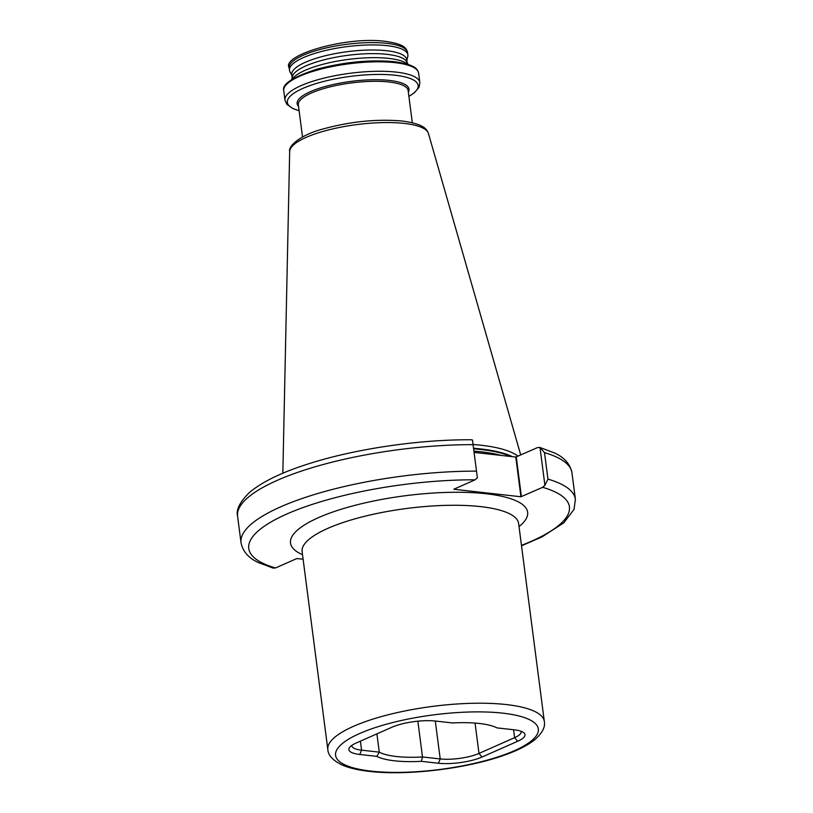 <?xml version="1.0" encoding="UTF-8"?>
<svg xmlns="http://www.w3.org/2000/svg" width="813" height="813" viewBox="0 0 813 813"><rect width="100%" height="100%" fill="white"/><g stroke="black" fill="none" stroke-linecap="round" stroke-linejoin="round"><path stroke-width="1.22" d="M452.536 722.95A65.843 17.693 -7.4 0 1 479.223 723.458A65.843 17.693 -7.4 0 1 497.017 727.899L514.09 729.8A31.189 8.384 -7.4 0 1 523.46 732.472A31.189 8.384 -7.4 0 1 517.647 741.283L482.038 757.015A31.189 8.384 -7.4 0 1 438.42 763.234L421.337 761.334A65.843 17.693 -7.4 0 1 376.856 756.375L359.783 754.474A31.189 8.384 -7.4 0 1 349.814 747.167A31.189 8.384 -7.4 0 1 356.226 743.001L391.836 727.269A31.189 8.384 -7.4 0 1 435.463 721.05L452.536 722.95M292.172 79.268A59.695 16.036 -7.4 0 1 388.675 58.384A59.695 16.036 -7.4 0 1 407.577 64.278M291.654 79.603L292.365 76.635A57.957 15.569 -7.4 0 1 327.344 59.014A57.957 15.569 -7.4 0 1 386.968 54.329A57.957 15.569 -7.4 0 1 406.713 61.778L408.156 64.471M292.162 77.448L291.796 74.593A57.957 15.569 -7.4 0 1 324.214 56.026A57.957 15.569 -7.4 0 1 386.49 50.691A57.957 15.569 -7.4 0 1 406.744 59.664L407.12 62.52M291.897 75.385L289.997 71.849A59.695 16.036 -7.4 0 1 289.489 70.274A59.695 16.036 -7.4 0 1 322.873 51.138A59.695 16.036 -7.4 0 1 387.018 45.65A59.695 16.036 -7.4 0 1 407.872 54.898A59.695 16.036 -7.4 0 1 407.78 56.554L406.846 60.457M474.07 452.404L515.777 457.048L537.484 447.607L539.741 447.414L554.598 452.993C564.395 457.465 570.187 464.081 571.966 472.831A168.586 45.304 172.6 0 0 544.517 452.628L547.952 479.111L544.913 485.31L540.005 447.506L544.517 452.628M473.044 444.487A121.381 32.611 -7.4 0 1 480.808 445.209A121.381 32.611 -7.4 0 1 518.044 456.195M477.373 477.78L472.465 439.975L477.373 477.78L475.097 479.802L453.796 489.253L520.94 496.773L542.647 487.322L544.913 485.31M303.097 559.171L296.735 558.592L275.516 567.962L272.995 568.063M472.892 444.65A168.586 45.304 172.6 0 0 237.599 516.255C235.841 510.005 239.733 502.149 249.245 492.698C262.304 481.57 283.219 471.581 311.979 462.749C358.015 448.441 420.534 439.427 471.357 439.772L472.465 439.975M417.862 721.182L422.506 756.964L440.209 758.936A27.723 7.449 172.6 0 0 478.989 753.407L514.599 737.676A27.723 7.449 172.6 0 0 521.123 731.771A27.723 7.449 172.6 0 0 520.981 731.243M376.907 733.865L379.285 752.147A62.377 16.758 172.6 0 0 422.506 756.964L421.337 761.334M351.897 745.338A27.723 7.449 172.6 0 0 351.897 745.887A27.723 7.449 172.6 0 0 361.582 750.175L379.285 752.147L376.856 756.375M502.597 713.133A102.225 27.469 172.6 0 0 359.62 733.529A102.225 27.469 172.6 0 0 371.277 771.141A102.225 27.469 172.6 0 0 514.263 750.755A102.225 27.469 172.6 0 0 502.597 713.133M544.324 721.456C545.482 726.924 542.362 732.96 534.964 739.576C528.247 744.972 518.745 749.911 506.479 754.373C469.355 768.336 407.913 775.998 369.651 771.405C358.096 770.155 348.716 767.919 341.511 764.698C332.69 760.226 328.127 755.186 327.832 749.576A109.155 29.329 -7.4 0 1 388.878 714.597A109.155 29.329 -7.4 0 1 506.184 704.546A109.155 29.329 -7.4 0 1 544.324 721.456L518.623 523.511A109.155 29.329 172.6 0 0 480.483 506.601A109.155 29.329 172.6 0 0 363.177 516.651A109.155 29.329 172.6 0 0 302.121 551.631L302.009 551.214M302.517 554.7A119.552 32.124 -7.4 0 1 336.257 510.849A119.552 32.124 -7.4 0 1 485.869 493.725A119.552 32.124 -7.4 0 1 519.019 526.58M298.544 106.391A56.382 15.152 -7.4 0 1 324.001 86.859A56.382 15.152 -7.4 0 1 389.285 80.406A56.382 15.152 -7.4 0 1 408.339 92.133M299.093 110.639A65.955 17.723 -7.4 0 1 308.716 86.046A65.955 17.723 -7.4 0 1 395.118 75.243A65.955 17.723 -7.4 0 1 408.888 96.381M299.103 110.71L293.066 108.657L286.908 104.389L284.977 100.162A68.007 18.272 -7.4 0 1 323.015 78.363A68.007 18.272 -7.4 0 1 396.104 72.103A68.007 18.272 -7.4 0 1 419.864 82.641L418.634 73.18A68.007 18.272 -7.4 0 0 394.874 62.642A68.007 18.272 -7.4 0 0 321.785 68.902A68.007 18.272 -7.4 0 0 283.747 90.7C281.806 84.166 292.893 76.991 316.999 69.176C344.062 62.022 369.773 59.522 394.132 61.666C416.551 64.837 417.343 69.318 418.634 73.18M289.184 67.946A59.695 16.036 -7.4 0 1 322.568 48.821A59.695 16.036 -7.4 0 1 386.714 43.323A59.695 16.036 -7.4 0 1 407.567 52.571C406.439 48.546 405.047 44.075 385.24 41.351C346.46 36.026 280.922 55.203 289.184 67.946L289.489 70.274M473.908 451.134A120.344 32.337 -7.4 0 1 480.95 451.794A120.344 32.337 -7.4 0 1 501.367 455.443M473.613 448.806A120.344 32.337 -7.4 0 1 480.656 449.477A120.344 32.337 -7.4 0 1 510.899 456.51M473.542 448.268A120.415 32.357 -7.4 0 1 480.635 448.939A120.415 32.357 -7.4 0 1 512.383 456.672M428.441 133.495C427.038 130.222 425.677 124.115 402.029 121.005C376.907 118.83 350.647 121.472 323.239 128.932C299.997 134.958 288.107 146.299 289.672 151.523A70.02 18.811 -7.4 0 1 330.159 129.521A70.02 18.811 -7.4 0 1 404.132 123.403A70.02 18.811 -7.4 0 1 428.441 133.495L520.737 455.006M302.517 137.001L298.341 104.816A55.355 14.878 -7.4 0 1 329.306 87.072A55.355 14.878 -7.4 0 1 388.797 81.981A55.355 14.878 -7.4 0 1 408.136 90.558L412.313 122.743M547.952 479.111A168.586 45.304 -7.4 0 1 575.401 499.314L571.966 472.831M521.458 545.36A161.655 43.435 172.6 0 0 542.647 487.322M237.599 516.255L241.034 542.738A168.586 45.304 -7.4 0 1 476.327 471.134M475.097 479.802A161.655 43.435 172.6 0 0 286.806 514.029A161.655 43.435 172.6 0 0 275.516 567.962M516.265 456.977L521.418 496.702M515.777 457.048L520.94 496.773M513.572 729.749L514.599 737.676L517.647 741.283M475.046 723.072L478.989 753.407L482.038 757.015M435.29 721.029L440.209 758.936L438.42 763.234M360.403 741.151L361.582 750.175L359.783 754.474M284.977 100.162L283.747 90.7M327.832 749.576L302.121 551.631M289.672 151.523L282.843 473.227M575.401 499.314L574.039 509.355L563.755 522.871L542.037 536.865L521.509 545.808M407.872 54.898L407.567 52.571M408.898 96.442L414.325 92.834L419.081 87.225L419.864 82.641M241.034 542.738C242.802 551.458 248.565 558.064 258.321 562.535L273.259 568.155"/></g></svg>
